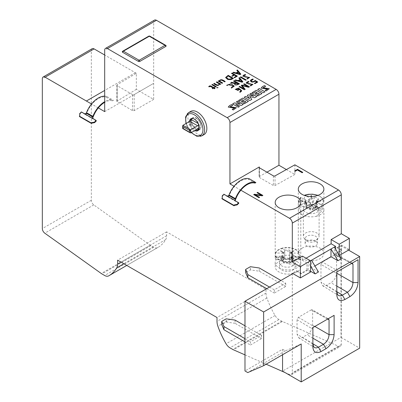 <?xml version="1.0" encoding="UTF-8"?>
<svg xmlns="http://www.w3.org/2000/svg" width="402" height="402" viewBox="0 0 402 402"><rect width="100%" height="100%" fill="white"/><g stroke="black" fill="none" stroke-linecap="round" stroke-linejoin="round"><path stroke-width="0.3" stroke-dasharray="2.01 1.51" d="M122.329 51.672A1.116 0.643 180 0 1 122.62 51.381L148.509 36.436A1.116 0.643 180 0 1 150.082 36.436L165.81 45.516A1.181 0.683 -60 0 0 165.614 45.265M292.862 273.581L296.756 271.33L296.756 270.687L292.304 273.259M341.293 258.793L334.338 254.778L341.574 250.597L337.122 248.024L341.017 245.778L341.017 337.384L292.304 365.508L292.304 273.903M284.968 372.523L289.847 374.674A3.935 2.271 -120 0 0 291.49 374.704A3.935 2.271 -120 0 0 292.304 372.9L292.304 365.508L282.561 371.131M92.138 48.707A3.935 2.271 -120 0 0 91.324 50.511L91.324 200.296A3.935 2.271 -120 0 0 93.782 204.904L150.242 245.195A7.874 4.548 -120 0 0 150.896 245.617L153.68 247.225A7.874 4.548 -120 0 0 157.554 247.647A59.049 34.095 -120 0 0 158.011 247.391A59.049 34.095 -120 0 0 165.719 239.577A11.809 6.819 -120 0 0 166.624 235.733L166.624 231.874L265.998 289.249L265.998 293.108A11.809 6.819 -120 0 0 266.903 297.993A59.049 34.095 -120 0 0 275.068 315.495A7.874 4.548 -120 0 0 278.943 319.545L281.727 321.153A7.874 4.548 -120 0 0 282.38 321.484L338.836 346.388A3.935 2.271 -120 0 0 340.479 346.418A3.935 2.271 -120 0 0 341.293 344.614L341.293 244.974L337.122 247.381L341.574 249.954L335.585 253.411L339.208 255.27M337.122 248.024L337.122 247.381M306.083 258.23L302.46 260.32L302.46 256.144M240.853 190.196L234.039 186.262M249.496 178.885L248.592 179.408L254.994 183.101M301.003 200.814L305.917 203.653L305.254 202.146L306.45 202.834L305.967 200.307L301.163 197.533L300.656 197.362L301.003 200.814A12.794 7.387 180 0 1 304.208 199.131L304.671 195.513M304.208 199.131L309.012 201.904L305.917 203.653M308.404 199.281L310.816 205.035L308.168 205.759L306.997 207.01A4.332 2.502 -0 0 0 306.922 207.774A4.332 2.502 -0 0 0 307.048 208.171L310.57 209.995A4.332 2.502 -0 0 0 312.128 209.97L314.294 209.291L315.364 208.271L316.64 201.407A5.437 3.141 -0 0 1 316.495 201.884L315.545 207.764A4.332 2.502 180 0 0 315.51 207.146C315.158 206.11 314.103 205.432 312.354 205.11L314.872 196.905L312.816 198.096L312.354 205.11A4.332 2.502 180 0 0 310.816 205.035L309.811 200.095L308.404 199.281L309.017 201.904M309.811 200.095L309.867 198.06L306.223 195.955M300.656 197.362L298.379 203.869L298.289 205.492L301.907 214.678A13.387 7.728 -0 0 0 316.143 216.321L320.138 213.045L322.384 209.568L323.781 204.708L323.64 200.206L322.645 198.412L320.173 196.337L318.042 195.327M300.465 197.533A12.537 7.241 -0 0 0 298.716 200.794A12.537 7.241 -0 0 0 302.364 206.362A12.537 7.241 -0 0 0 317.952 207.357L318.721 211.045A12.939 7.467 -0 0 0 321.781 209.276L321.816 205.126A12.537 7.241 -0 0 0 323.746 200.794A12.537 7.241 -0 0 0 323.64 200.206M316.495 201.884L321.816 205.126M317.952 207.357L312.595 204.136A5.437 3.141 -0 0 1 311.329 204.236L311.399 206.553A9.447 5.457 -0 0 1 311.068 206.553L311.138 204.236A5.437 3.141 -0 0 1 309.651 204.1L310.57 209.995L307.59 205.286L309.651 204.1M319.108 209.13A7.874 4.548 180 0 0 316.801 205.919A7.874 4.548 -0 0 0 308.218 204.935A7.874 4.548 -0 0 0 303.359 209.13A7.874 4.548 -0 0 0 305.666 212.346A7.874 4.548 180 0 0 314.243 213.331A7.874 4.548 180 0 0 319.108 209.13L319.108 236.2A7.874 4.548 -0 0 0 316.801 232.984A7.874 4.548 -0 0 0 308.218 231.999A7.874 4.548 -0 0 0 303.359 236.2A7.874 4.548 -0 0 0 304.043 238.054A7.874 4.548 -0 0 0 305.666 239.411A7.874 4.548 -0 0 0 318.419 238.054A7.874 4.548 -0 0 0 319.108 236.2M316.143 216.321A12.794 7.387 -0 0 0 320.138 214.758A12.794 7.387 -0 0 0 323.886 209.532A12.794 7.387 -0 0 0 311.093 202.146A12.794 7.387 -0 0 0 298.299 209.532A12.794 7.387 -0 0 0 301.907 214.678M312.816 198.096A5.437 3.141 -0 0 0 311.329 197.96L311.369 196.508M314.872 196.905A19.683 11.367 180 0 1 318.49 198.995L316.434 200.181A5.437 3.141 -0 0 1 316.67 201.04L320.68 201A9.447 5.457 -0 0 1 320.68 201.191L316.67 201.151A5.437 3.141 -0 0 1 316.64 201.407M311.399 195.643L311.324 199.528A5.191 2.995 -0 0 0 311.143 199.528L311.138 197.96A5.437 3.141 -0 0 0 309.867 198.06M311.138 197.96L311.093 196.513M305.967 200.307A5.437 3.141 -0 0 0 305.796 201.04L301.786 201A9.447 5.457 -0 0 0 301.786 201.191L305.796 201.151A5.437 3.141 -0 0 0 305.821 201.407A5.437 3.141 -0 0 0 306.033 202.01L303.972 203.201A19.683 11.367 180 0 0 307.59 205.286M311.324 199.528L311.329 197.96M316.67 201.04L316.424 202.472A5.191 2.995 -0 0 1 316.424 202.578L316.67 201.151M318.49 198.995L315.51 207.146L316.434 200.181M316.424 202.578L316.701 201.724L320.68 201.191M316.424 202.472L316.701 201.613L320.68 201M313.867 207.12L312.676 206.427L312.128 209.97L313.867 207.12L313.485 208.025L316.51 206.236L317.56 204.568L316.153 203.754M316.51 206.236L321.781 209.276M315.545 207.764L317.56 204.568M313.485 208.025L318.721 211.045M312.676 206.427L312.595 204.136M306.45 202.834L306.997 207.01L305.254 202.146M306.033 202.01L307.133 208.337L303.972 203.201M311.329 204.236L311.324 205.522A5.191 2.995 -0 0 1 311.143 205.522L311.138 204.236M305.796 201.151L306.043 202.578A5.191 2.995 -0 0 1 306.043 202.472L305.796 201.04M311.143 205.522L311.068 206.553M311.324 205.522L311.399 206.553M307.048 208.171L306.419 207.156M306.043 202.472L305.761 201.613L301.786 201M306.043 202.578L305.761 201.724L301.786 201.191M306.917 241.195A6.1 3.523 -0 0 0 316.801 240.145A6.1 3.523 -0 0 0 317.334 238.703A6.1 3.523 -0 0 0 315.545 236.215A6.1 3.523 -0 0 0 308.897 235.451A6.1 3.523 -0 0 0 305.128 238.703A6.1 3.523 -0 0 0 305.661 240.145A6.1 3.523 -0 0 0 306.917 241.195M315.545 241.034A6.1 3.523 -0 0 0 308.897 240.27A6.1 3.523 -0 0 0 305.128 243.527A6.1 3.523 -0 0 0 306.917 246.019A6.1 3.523 -0 0 0 313.565 246.783A6.1 3.523 -0 0 0 317.334 243.527A6.1 3.523 -0 0 0 315.545 241.034M311.143 199.528L311.068 195.643M302.048 248.185A12.794 7.387 180 0 1 315.987 246.587A12.794 7.387 180 0 1 323.886 253.411A12.794 7.387 180 0 1 320.138 258.632A12.794 7.387 180 0 1 306.198 260.235A12.794 7.387 180 0 1 298.299 253.411A12.794 7.387 180 0 1 302.048 248.185M282.812 257.878L282.606 256.205L275.526 256.225L275.405 259.722A12.794 7.387 180 0 1 275.194 258.391A12.794 7.387 180 0 1 275.355 257.22L275.465 253.054L282.606 253.024L282.892 255.823L281.204 255.823L281.943 257.22L281.993 259.722L280.817 257.878L282.812 257.878L283.953 262.637L280.817 257.878M283.174 261.813L283.953 262.637A4.332 2.502 180 0 0 284.732 263.059L289.46 263.209L289.852 257.386L289.46 263.209A4.332 2.502 180 0 0 290.631 262.637L291.621 261.044L290.922 259.682A4.332 2.502 0 0 0 289.46 258.878L284.732 259.029A4.332 2.502 0 0 0 283.661 259.682L282.963 261.044L283.174 261.813L281.857 259.521L275.405 259.722M281.943 257.22L275.355 257.22M275.526 256.225C276.958 259.2 280.284 261.099 285.495 261.928A12.537 7.241 0 0 0 287.294 261.998A12.537 7.241 0 0 0 299.53 256.34L291.978 256.205A5.437 3.141 0 0 1 291.204 256.798L294.088 258.406A9.447 5.457 0 0 1 293.857 258.536L291.068 256.873A5.437 3.141 0 0 1 289.852 257.386M285.495 261.928L287.294 262.958C292.862 265.883 297.013 266.727 299.741 265.486A13.387 7.728 0 0 0 300.651 262.174A13.387 7.728 0 0 0 296.897 257.27L287.294 250.808L280.862 248.547C278.018 249.612 276.219 251.114 275.465 253.054M299.53 256.34L300.048 259.722A12.939 7.467 0 0 0 300.204 258.009A12.939 7.467 0 0 0 300.048 257.22L299.53 253.185A12.537 7.241 0 0 0 287.294 247.521A12.537 7.241 0 0 0 280.862 248.547M284.732 250.165L284.732 259.029L284.732 250.165A19.683 11.367 180 0 1 289.852 250.165L289.46 258.878L289.852 251.843A5.437 3.141 0 0 1 291.068 252.355L290.897 253.883A5.191 2.995 0 0 1 291.028 253.958L291.204 252.436A5.437 3.141 0 0 1 291.978 253.024L299.53 253.185M279.42 262.652A7.874 4.548 180 0 0 287.294 267.194A7.874 4.548 0 0 0 295.168 262.652A7.874 4.548 0 0 0 287.294 258.104A7.874 4.548 180 0 0 279.42 262.652L279.42 266.827A7.874 4.548 180 0 1 287.294 262.285A7.874 4.548 180 0 1 295.168 266.827A7.874 4.548 180 0 1 287.294 271.375A7.874 4.548 180 0 1 279.42 266.827M296.897 257.27A12.794 7.387 0 0 0 283.003 255.767A12.794 7.387 0 0 0 275.194 262.571A12.794 7.387 0 0 0 285.41 269.807A12.794 7.387 0 0 0 299.741 265.486M289.852 259.064A19.683 11.367 180 0 1 284.732 259.064L284.732 257.386A5.437 3.141 0 0 1 283.516 256.873L280.732 258.536A9.447 5.457 0 0 1 280.495 258.406L283.38 256.798A5.437 3.141 0 0 1 282.606 256.205M284.732 251.843A5.437 3.141 0 0 0 283.516 252.355L283.686 253.883A5.191 2.995 0 0 0 283.561 253.958L283.38 252.436A5.437 3.141 0 0 0 282.606 253.024M283.38 252.436L280.495 250.828A9.447 5.457 0 0 1 280.732 250.692L283.516 252.355M289.852 251.843L289.852 250.165M291.068 252.355L293.857 250.692A9.447 5.457 0 0 1 294.088 250.828L291.204 252.436M291.068 256.873L290.897 258.195L291.093 257.461L293.857 258.536M283.516 256.873L283.686 258.195A5.191 2.995 0 0 1 283.561 258.124L283.38 256.798M284.732 259.064L284.732 257.386M291.777 257.878L293.772 257.878L290.631 262.637L291.978 256.205M290.897 258.195A5.191 2.995 0 0 0 291.028 258.124L291.204 256.798M283.561 258.124L283.355 257.38L280.495 258.406M283.686 258.195L283.49 257.461L280.732 258.536M300.048 259.722L292.726 259.521L291.41 261.813M293.204 258.737L292.596 259.722L292.646 257.22L293.385 255.823L291.691 255.823L290.922 259.682L293.385 255.823M293.294 258.602L293.772 257.878M282.892 255.823L283.661 259.682L281.204 255.823M300.048 257.22L292.646 257.22M291.978 253.024L291.691 255.823M283.686 253.883L283.49 252.913L280.732 250.692M283.561 253.958L283.355 252.994L280.495 250.828M291.028 253.958L291.229 252.994L294.088 250.828M290.897 253.883L291.093 252.913L293.857 250.692M291.028 258.124L291.229 257.38L294.088 258.406M297.038 261.526A12.794 7.387 180 0 1 300.781 266.747A12.794 7.387 180 0 1 292.887 273.571A12.794 7.387 180 0 1 278.943 271.973A12.794 7.387 180 0 1 275.194 266.747A12.794 7.387 180 0 1 283.093 259.923A12.794 7.387 180 0 1 297.038 261.526M190.689 111.399A13.387 7.728 -120 0 0 188.638 122.123A13.387 7.728 -120 0 0 197.382 133.921A13.387 7.728 -120 0 0 204.075 134.58M191.875 118.67A6.889 3.98 -120 0 0 196.266 129.258A6.889 3.98 -120 0 0 198.367 129.921M198.598 129.916A6.889 3.98 -120 0 0 199.714 129.6A6.889 3.98 -120 0 0 200.769 124.077A6.889 3.98 -120 0 0 196.266 118.007A6.889 3.98 -120 0 0 192.824 117.665A6.889 3.98 -120 0 0 191.99 118.474M189.463 121.535A6.889 3.98 -120 0 0 194.322 130.384A6.889 3.98 -120 0 0 194.679 130.575M154.494 20.1A3.935 2.271 -120 0 0 153.68 21.904L153.654 99.389L136.318 89.344L136.343 73.29L117.183 84.747L116.851 85.219L117.198 85.701L132.524 94.581L134.193 94.586L153.68 83.335L104.686 111.62M136.343 73.29L104.686 55.009M98.314 107.927L91.515 103.987M104.686 96.153A19.281 11.13 -60 0 1 106.987 96.606L106.088 97.123L112.505 100.827L113.404 100.309A19.281 11.13 120 0 0 104.686 101.696M106.987 96.606L113.404 100.309M341.293 244.974L349.368 249.632M294.887 164.82L294.887 174.463L286.39 169.559M266.973 172.167L259.31 176.594L259.31 167.729M166.624 231.874L117.63 260.159M265.998 289.249L217.005 317.535M244.984 354.886L266.144 364.217M310.535 272.053L306.917 269.963L301.209 273.259L296.756 270.687M294.887 174.463L275.043 185.523A1.181 0.683 180 0 1 273.39 185.518L259.456 177.473A1.201 0.693 180 0 1 259.104 176.98A1.201 0.693 180 0 1 259.31 176.594M153.654 99.389L134.167 110.64L132.499 110.64L116.826 101.274L136.318 89.344M335.585 249.17L335.585 253.411M306.917 269.963L306.917 262.893L302.46 260.32M227.23 196.131L227.421 196.628L224.08 194.699L223.894 194.206M222.19 195.9L222.381 196.397L224.08 194.699M222.276 198.01L222.381 196.397M222.075 198.895L222.467 198.503M238.833 203.216L235.497 201.286L234.984 200.432M235.13 200.653L235.175 200.925M235.306 200.794L235.497 201.286L227.421 196.628L228.979 196.161A2.754 1.593 120 0 0 229.281 195.533L229.477 195.02A18.492 10.678 -60 0 1 248.592 179.408M84.711 113.846L84.902 114.344L81.561 112.414L81.37 111.922M79.671 113.615L79.857 114.108L81.561 112.414M79.752 115.726L79.857 114.108M79.551 116.61L79.943 116.218M96.314 120.932L92.973 119.002L92.465 118.148M92.606 118.369L92.656 118.64M112.505 100.827A18.492 10.678 120 0 0 104.686 102.339M92.782 118.51L92.973 119.002L84.902 114.344L86.455 113.877A2.754 1.593 120 0 0 86.757 113.243L86.953 112.736A18.492 10.678 -60 0 1 106.088 97.123M196.266 118.329A6.497 3.749 60 0 1 200.513 124.052A6.497 3.749 60 0 1 199.518 129.258A6.497 3.749 60 0 1 196.266 128.936A6.497 3.749 -120 0 1 192.025 123.213A6.497 3.749 -120 0 1 193.02 118.007A6.497 3.749 -120 0 1 196.266 118.329M190.287 121.545A6.497 3.749 -120 0 0 190.98 124.997A6.497 3.749 -120 0 0 194.875 129.74A6.497 3.749 60 0 0 195.553 130.072M198.9 129.318A6.497 3.749 60 0 0 198.774 123.876A6.497 3.749 60 0 0 194.875 119.133A6.497 3.749 -120 0 0 192.664 118.51M198.623 124.605A1.573 0.91 -60 0 0 198.774 123.876L198.774 125.047M198.447 128.781L190.654 124.278A1.573 0.91 120 0 1 190.98 124.997L190.98 119.379M190.654 124.278A1.573 0.91 120 0 0 189.865 124.359L182.905 128.374L190.699 132.876M257.657 89.475L263.34 92.792L264.963 91.822M252.079 92.696L253.175 93.359L255.772 91.862L257.109 92.631M257.818 95.947L261.958 93.591M256.777 95.344L257.818 95.977M258.049 93.143L259.32 93.907M255.833 94.42L258.049 93.174M254.893 93.877L255.833 94.455M249.943 93.927L253.828 96.204M254.697 97.751L256.772 96.586M249.707 96.545L254.697 97.781M249.818 100.565L251.798 99.455M244.13 97.284L249.818 100.6M247.285 95.4L249.572 98.661M238.542 100.51L239.637 101.173L242.245 99.671L243.582 100.44M244.29 103.756L248.426 101.404M243.25 103.158L244.29 103.791M244.522 100.952L245.793 101.721M242.305 102.229L244.522 100.982M241.366 101.686L242.305 102.264M236.426 101.731L240.175 103.932M241.386 105.435L243.25 104.389M235.738 104.46L241.386 105.465M238.291 107.218L239.431 106.595M232.607 103.937L238.291 107.254M262.998 87.731L265.687 86.304M266.149 91.003L269.29 88.721M265.049 90.365L266.149 91.033M261.119 88.093L267.476 89.123M230.11 106.721L232.798 105.289M233.26 109.992L236.401 107.741M232.16 109.354L233.26 110.022M228.23 107.108L234.592 108.113M222.085 83.309L222.668 83.134M218.18 81.088L222.085 83.47M219.437 80.817L219.397 81.264L219.437 80.817M224.597 81.857L225.18 81.686M219.904 81.541C219.919 79.737 221.482 79.897 224.597 82.018M211.849 84.742L215.728 87.144L216.17 86.726M216.291 82.179L219.07 84.098M220.206 84.395L220.783 84.224M213.733 83.656L213.733 83.817C216.708 86.048 218.653 86.179 219.562 84.209L220.206 84.556M214.191 88.028L214.814 87.666M214.578 88.767L215.035 88.515M213.608 88.204L214.578 88.927M212.693 88.731L213.608 88.365M212.226 88.46L212.693 88.892M210.281 86.38L213.14 88.093M209.271 86.817L210.281 86.541M208.759 86.581L209.271 86.978M238.326 72.179L239.929 74.199M236.723 73.264L238.326 72.34M236.803 70.335L238.009 71.943M240.059 74.566L240.833 74.28M232.874 72.606L240.059 74.727M231.472 73.415L233.904 74.978M234.567 77.737L237.371 76.279M234.059 77.445L234.567 77.898M234.406 75.109L236.255 76.34M232.316 76.315L234.406 75.269M231.813 76.023L232.316 76.475M228.065 75.963L232.346 78.596M231.185 79.606L233.461 78.536M225.582 77.606L227.683 79.656L231.185 79.767M226.452 77.526L228.065 76.124M216.819 87.681L217.979 87.661M251.165 80.817L253.235 79.566M254.908 83.666L257.767 82.179M254.406 83.38L254.908 83.827M255.18 81.149L256.662 82.234M250.366 80.757C251.155 82.571 252.763 82.752 255.18 81.31M243.602 84.093L248.004 86.797M248.622 87.299L249.471 86.968M243.125 85.852L248.622 87.46M242.125 85.737L243.125 86.013M244.336 89.772L245.155 89.465M239.044 86.721L244.336 89.932M241.25 85.45L244.064 89.068M246.913 83.103L248.994 81.938M250.657 85.943L252.958 84.425M250.23 85.551L250.657 86.103M250.506 83.877L252.134 84.515M246.084 83.209L250.506 84.038M236.004 89.49C237.069 88.274 238.2 88.309 239.396 89.586M240.13 92.279L241.436 91.44L241.647 90.721M239.662 91.978L240.13 92.44M239.904 89.535L240.853 90.797M235.245 89.475L239.914 89.631M294.611 170.996L295.118 171.448L297.41 170.126L302.193 172.89L302.666 172.453M257.004 192.709L261.431 195.412M262.169 195.834L262.873 195.588M255.124 194.96L262.169 195.995M258.978 197.678L259.556 197.503M253.687 194.623L258.978 197.839M285.721 283.249L285.721 286.465L274.305 293.053L274.305 289.837L285.721 283.249L280.913 280.475M261.546 335.374L261.546 338.59L250.411 345.016L250.411 341.8L261.546 335.374L244.984 325.811M282.561 354.74L282.561 349.273L244.984 370.971M306.917 262.893L310.535 260.803M261.546 338.59L235.1 323.319L235.1 320.108M244.984 341.881L250.411 345.016M235.1 323.319L226.19 322.032L221.738 324.605M244.984 338.67L250.411 341.8M226.19 322.032L226.19 318.821M341.017 337.384L359.669 348.152M348.534 250.114L341.017 245.778M318.469 271.973L311.51 267.953L314.917 265.988M296.756 271.33L301.209 273.903L308.168 269.883L310.535 271.249M282.561 349.273L285.345 350.881L301.209 343.971M285.345 350.881L247.763 372.579M301.209 273.259L301.209 273.903M310.535 266.154L308.168 262.169L308.168 269.883M311.51 267.953L311.51 260.24M341.574 249.954L341.574 250.597M334.338 254.778L334.338 247.059M312.907 327.575L327.66 319.057L311.233 309.902L312.208 309.796L328.228 318.731M311.233 309.902L298.43 317.294L297.038 319.706L297.038 334.168L298.596 337.73L299.857 338.132L301.334 337.946L307.058 334.811C310.434 332.474 312.289 329.258 312.625 325.168L312.625 310.706L312.208 309.796M320.977 264.421L320.977 282.098L322.535 285.661L324.077 286.068L325.59 285.767L330.997 282.742C334.374 280.405 336.228 277.189 336.564 273.099L336.564 255.416L336.137 254.506L335.173 254.617L322.369 262.009L320.977 264.421L336.841 273.576M285.721 286.465L259.275 271.194L250.366 269.913L245.637 272.641M250.366 269.913L250.366 266.697M259.275 271.194L259.275 267.983M269.501 287.063L274.305 289.837M266.717 288.671L274.305 293.053M240.27 77.174L245.557 80.39L246.029 79.958M240.376 79.832L241.979 81.852M238.773 80.923L240.376 79.993M238.853 77.993L240.054 79.596M242.11 82.219L242.883 81.933M234.924 80.264L242.11 82.38M236.371 82.717L238.306 83.993M233.522 81.073L235.868 82.586M234.461 84.003C234.919 85.576 236.572 85.551 239.421 83.933M230.813 82.636L230.813 82.797C232.964 83.43 234.301 83.646 234.833 83.44M235.22 83.847L236.371 82.877M245.692 74.847L245.24 74.651M243.612 76.169L245.692 75.008M247.356 79.008L249.657 77.496M246.928 78.621L247.356 79.169M247.205 76.943L248.833 77.581M242.778 76.274L247.205 77.104M227.271 85.5L228.256 84.767L233.416 86.314M226.627 85.304L227.271 85.661M231.477 88.068L234.24 86.189M231.185 87.671L231.477 88.229M341.293 344.614L292.304 372.9M321.304 204.658A11.809 6.819 -0 0 0 317.776 195.422M301.163 197.533A11.809 6.819 -0 0 0 302.882 205.919A11.809 6.819 -0 0 0 317.404 206.909M275.807 256.205A11.809 6.819 0 0 0 287.294 261.436A11.809 6.819 0 0 0 298.776 256.205M298.776 253.024A11.809 6.819 0 0 0 287.294 247.798A11.809 6.819 0 0 0 275.807 253.024M201.844 135.866A13.387 7.728 60 0 1 195.156 135.203A13.387 7.728 60 0 1 186.412 123.409A13.387 7.728 60 0 1 188.463 112.686M186.196 123.424A12.206 7.045 -120 0 0 191.412 132.464M135.373 72.727L104.686 90.445M153.68 21.904L104.686 50.19M91.324 50.511L42.331 78.797M91.324 200.296L42.331 228.582M93.782 204.904L44.788 233.19M150.242 245.195L101.249 273.481M150.896 245.617L101.902 273.903M153.68 247.225L104.686 275.511M157.554 247.647L108.56 275.933M165.719 239.577L123.846 263.747M166.624 235.733L120.972 262.089M265.998 293.108L217.005 321.394M266.903 297.993L217.909 326.278M275.068 315.495L226.075 343.78M278.943 319.545L229.949 347.83M281.727 321.153L232.733 349.438M282.38 321.484L233.386 349.77M338.836 346.388L289.847 374.674M275.043 175.88L275.043 185.523M259.456 167.83L259.456 177.473M273.39 175.875L273.39 185.518M117.183 84.747L117.158 100.801M117.198 85.701L117.173 101.756M132.524 94.581L132.499 110.64M134.193 94.586L134.167 110.64M235.879 198.714L229.477 195.02M235.683 199.226L229.281 195.533M228.758 195.583L228.979 196.161M93.359 116.429L86.953 112.736M93.158 116.942L86.757 113.243M86.234 113.299L86.455 113.877M149.886 36.185A1.181 0.683 -60 0 1 150.082 36.436M148.705 36.185A1.181 0.683 -120 0 0 148.509 36.436M190.98 124.997L189.865 124.359M198.774 123.876L198.166 123.525M182.905 125.318L182.905 128.374M327.635 319.072L312.625 310.706M314.851 326.454L312.625 325.168M312.902 338.182L307.058 334.811M298.43 317.294L314.289 326.776M297.038 319.706L312.902 329.188M312.902 343.976L297.038 334.168M312.902 343.75L302.6 337.384M336.841 291.907L320.977 282.098M338.273 271.189L322.369 262.009M336.841 273.259L336.564 273.099M336.564 255.416L351.594 263.501M335.173 254.617L351.644 263.471M336.841 286.113L330.997 282.742M336.841 291.681L326.54 285.309M323.746 200.794L323.801 201.301M298.716 200.794L298.384 203.869M315.364 208.271L316.912 205.598M306.922 207.774L305.821 201.407M316.801 240.145L318.419 238.054M305.661 240.145L304.043 238.054M303.359 209.13L303.359 236.2M305.128 243.527L305.128 238.703M317.334 243.527L317.334 238.703M298.299 189.126L298.299 205.492M298.299 209.532L298.299 253.411M323.886 189.126L323.886 202.904M323.886 209.532L323.886 253.411M300.204 258.009L300.651 262.174M295.168 262.652L295.168 266.827M275.194 202.462L275.194 258.391M275.194 262.571L275.194 266.747M300.781 202.462L300.781 266.747M192.824 117.665L190.875 118.791M199.714 129.6L197.764 130.725M191.191 132.59L185.97 123.55M126.761 265.436L158.011 247.391M291.49 374.704L340.479 346.418M259.104 167.338L259.104 176.98M116.826 101.274L116.851 85.219M192.221 118.469L193.02 118.007M198.714 129.72L199.518 129.258M298.596 337.73L314.48 347.554M352.212 263.149L336.137 254.506M322.535 285.661L338.419 295.48"/><path stroke-width="0.6" d="M234.924 80.264L235.582 79.882L238.084 80.576L240.054 79.435L238.853 77.993L239.476 77.636L242.883 81.777L242.11 82.219L234.924 80.264M250.506 83.877L246.079 83.129L246.959 82.068L248.542 81.425L248.994 81.777L246.908 83.023L248.145 83.752L252.964 84.345L250.657 85.943L250.23 85.551L252.144 84.435L250.506 83.877M248.004 86.636L243.602 84.093L244.185 83.757L249.471 86.807L248.622 87.299L242.125 85.576L245.155 89.304L244.336 89.772L239.044 86.721L239.657 86.365L244.064 88.907L241.25 85.45L241.959 85.038L248.004 86.636L241.959 85.199L241.336 85.561M250.356 80.732L251.245 79.596L252.964 78.988L253.235 79.405L251.165 80.656C252.144 82.058 253.471 81.978 255.144 80.415L257.767 82.018L254.908 83.666L254.406 83.38L256.662 82.073L255.18 81.149C252.763 82.591 251.155 82.41 250.366 80.596L250.356 80.812M216.809 87.651L217.979 87.556L216.799 87.601M231.185 79.606L227.683 79.495L225.582 77.526L228.175 75.32L233.461 78.375L231.185 79.606M208.759 86.581C209.457 85.747 210.367 85.656 211.492 86.309L213.723 87.596L214.346 87.234L214.814 87.505L214.191 87.867L215.035 88.355L214.578 88.767L213.608 88.204L212.693 88.731L212.226 88.46L213.14 87.932L210.281 86.38L209.271 86.817L208.759 86.581M219.562 84.214L219.562 84.048C218.653 86.018 216.708 85.887 213.733 83.656L214.316 83.32C217.381 85.445 218.959 85.596 219.05 83.772L216.291 82.179L216.874 81.842L220.783 84.063L220.206 84.395L219.567 84.134M219.07 84.098L219.05 83.772M215.728 86.983L211.849 84.742L212.432 84.405L216.306 86.646L215.728 86.983M219.879 81.279L222.668 82.973L222.085 83.309L218.18 81.088L218.753 80.757L219.397 81.103L219.437 80.656C220.618 79.184 222.532 79.47 225.18 81.526L224.597 81.857C221.482 79.737 219.919 79.576 219.904 81.38L219.884 81.199M219.397 81.264L219.437 80.656L219.397 81.264L218.753 80.918L218.326 81.164M232.16 109.354L234.592 108.093L228.23 107.078L229.627 105.525L231.647 104.595L232.798 105.259L230.11 106.706L236.401 107.706L233.26 109.992L232.16 109.354M265.049 90.365L267.481 89.108L261.119 88.093L262.516 86.536L264.536 85.606L265.687 86.269L262.998 87.716L269.29 88.721L266.149 91.003L265.049 90.365M240.175 103.897L236.426 101.731L237.562 101.073L243.25 104.359L241.386 105.435L235.738 104.43L239.431 106.565L238.291 107.218L232.607 103.937L234.401 102.902L240.175 103.897L234.401 102.932L232.632 103.952M239.637 101.143L238.542 100.51L242.738 98.088L248.426 101.369L244.29 103.756L243.25 103.158L245.793 101.686L244.522 100.952L242.305 102.229L241.366 101.686L243.582 100.41L242.245 99.636L239.637 101.143M253.828 96.173L249.943 93.927L251.084 93.269L256.772 96.55L254.697 97.751L249.707 96.51L251.798 99.425L249.818 100.565L244.13 97.284L245.687 96.385L249.572 98.626L247.285 95.4L248.275 94.827L253.828 96.173L248.275 94.857L247.3 95.42M253.175 93.329L252.079 92.696L256.27 90.274L261.958 93.555L257.818 95.947L256.777 95.344L259.32 93.877L258.049 93.143L255.833 94.42L254.893 93.877L257.109 92.601L255.772 91.827L253.175 93.329M263.34 92.756L257.657 89.475L259.305 88.525L264.988 91.807L263.34 92.756M259.31 167.729L259.31 166.951L229.949 183.9L229.949 122.509A3.935 2.271 -120 0 0 227.165 117.685L107.47 48.582A3.935 2.271 -120 0 0 105.5 48.386A3.935 2.271 -120 0 0 104.686 50.19L104.686 111.62L98.314 107.927M286.39 169.559L278.943 165.257L278.943 94.224A3.935 2.271 -120 0 0 276.159 89.4L156.463 20.296A3.935 2.271 -120 0 0 154.494 20.1L105.5 48.386M122.62 52.29A1.116 0.643 180 0 1 122.329 51.672A1.181 1.181 0 0 1 122.816 51.134L148.705 36.185A1.181 0.683 -120 0 1 149.293 36.245L123.404 51.19L139.132 60.27A1.181 0.683 60 0 1 139.921 61.37A1.116 0.643 180 0 1 138.348 61.37L122.62 52.29A1.181 0.683 120 0 1 123.404 51.19A1.181 0.683 -120 0 0 122.816 51.134M165.81 45.516A1.116 0.643 180 0 1 166.101 45.808A1.116 0.643 180 0 1 165.81 46.421L139.921 61.37M232.874 72.606L233.537 72.224L236.034 72.918L238.009 71.782L236.803 70.335L237.426 69.978L240.833 74.119L240.059 74.566L232.874 72.606M233.904 74.817L231.472 73.415L232.085 73.063L237.371 76.119L234.567 77.737L234.059 77.445L236.255 76.179L234.406 75.109L232.316 76.315L231.813 76.023L233.904 74.817L231.954 76.104M241.436 91.279L240.13 92.279L239.662 91.978L240.853 90.716L239.904 89.38L235.24 89.395L238.577 88.068L241.652 90.641L241.436 91.279M245.557 80.229L240.27 77.174L240.883 76.822L246.17 79.877L245.557 80.229M235.868 82.425L233.522 81.073L234.13 80.717L239.421 83.772C236.572 85.39 234.919 85.415 234.461 83.842L234.833 83.279C234.301 83.485 232.964 83.269 230.813 82.636L231.462 82.259L234.195 82.877L235.868 82.425L234.195 83.038L231.462 82.42L230.813 82.797M247.205 76.943L242.773 76.194L243.657 75.134L245.24 74.491L245.692 74.847L243.607 76.089L244.843 76.822L249.662 77.415L247.356 79.008L246.928 78.621L248.838 77.501L247.205 76.943M231.185 87.671L233.421 86.234L228.256 84.606L227.271 85.5L226.627 85.304L231.039 83.777L234.245 86.108L231.477 88.068L231.185 87.671M244.984 301.224L263.632 311.987L263.632 365.669L247.763 372.579L244.984 370.971L244.984 301.224L292.304 273.903L292.304 273.259L300.374 277.918L300.374 266.667L292.304 262.009L292.304 223.115A3.935 2.271 -120 0 0 289.52 218.291L240.853 190.196M292.304 273.903L292.862 273.581M339.308 255.441L349.368 249.632L349.368 238.381L341.293 233.723L331.132 239.587L331.132 243.768L306.083 258.23M341.293 233.723L341.293 194.829A3.935 2.271 -120 0 0 338.514 190.005L294.887 164.82L275.043 175.88A1.181 0.683 0 0 1 273.39 175.875L259.456 167.83A1.201 0.693 -0 0 1 259.104 167.338A1.201 0.693 -0 0 1 259.31 166.951M300.374 277.918L310.535 272.053L310.535 260.803L302.46 256.144L292.304 262.009M302.048 183.9A12.794 7.387 0 0 0 298.299 189.126A12.794 7.387 0 0 0 306.198 195.95A12.794 7.387 0 0 0 320.138 194.347A12.794 7.387 0 0 0 323.886 189.126A12.794 7.387 0 0 0 315.987 182.302A12.794 7.387 0 0 0 302.048 183.9M234.039 186.262L229.949 183.9M278.943 207.688A12.794 7.387 -0 0 0 292.887 209.286A12.794 7.387 -0 0 0 300.781 202.462A12.794 7.387 -0 0 0 297.038 197.241A12.794 7.387 -0 0 0 283.093 195.638A12.794 7.387 -0 0 0 275.194 202.462A12.794 7.387 -0 0 0 278.943 207.688M228.798 195.488A1.97 1.136 120 0 1 228.758 195.583L227.23 196.131L223.894 194.206L222.19 195.9L222.276 198.01L221.884 198.402L233.853 205.311L234.245 204.919L236.944 204.417L238.647 202.724L235.306 200.794L235.16 199.281L235.381 199.854A2.754 1.593 120 0 0 235.683 199.226L235.879 198.714A18.492 10.678 120 0 1 254.994 183.101L255.898 182.583A19.281 11.13 120 0 0 235.396 198.673L235.2 199.186L228.798 195.488L228.994 194.975A19.281 11.13 -60 0 1 249.496 178.885L255.898 182.583M295.118 171.287L294.611 170.996L297.515 169.322L302.806 172.373L302.193 172.729L297.41 169.966L295.118 171.287M261.431 195.251L257.004 192.709L257.582 192.377L262.873 195.427L262.169 195.834L255.124 194.799L259.556 197.342L258.978 197.678L253.687 194.623L254.401 194.211L261.431 195.251L254.401 194.372L253.828 194.704M304.671 195.513L304.721 195.151L306.223 195.955M318.042 195.327L312.55 194.181L308.264 194.327L304.721 195.151M311.093 196.513L311.068 195.643A9.447 5.457 -0 0 1 311.399 195.643L311.369 196.508M201.844 135.866L204.075 134.58A13.387 7.728 -120 0 0 206.125 123.856A13.387 7.728 -120 0 0 197.382 112.063A13.387 7.728 -120 0 0 190.689 111.399L188.463 112.686A13.387 7.728 60 0 1 195.156 113.349A13.387 7.728 60 0 1 203.899 125.143A13.387 7.728 60 0 1 201.844 135.866L196.744 136.233L191.191 132.59M194.679 130.575A6.889 3.98 -120 0 0 197.764 130.725A6.889 3.98 -120 0 0 198.819 125.203A6.889 3.98 -120 0 0 194.322 119.133A6.889 3.98 -120 0 0 190.875 118.791A6.889 3.98 -120 0 0 189.463 121.535M91.515 103.987L45.114 77.189A3.935 2.271 -120 0 0 43.15 76.993A3.935 2.271 -120 0 0 42.331 78.797L42.331 228.582A3.935 2.271 -120 0 0 44.788 233.19L101.249 273.481A7.874 4.548 -120 0 0 101.902 273.903L104.686 275.511A7.874 4.548 -120 0 0 108.56 275.933A59.049 34.095 -120 0 0 109.017 275.677A59.049 34.095 -120 0 0 116.726 267.863A11.809 6.819 -120 0 0 117.63 264.019L117.63 260.159L217.005 317.535L217.005 321.394A11.809 6.819 -120 0 0 217.909 326.278A59.049 34.095 -120 0 0 226.075 343.78A7.874 4.548 -120 0 0 229.949 347.83L232.733 349.438A7.874 4.548 -120 0 0 233.386 349.77L244.984 354.886M310.535 271.249L315.128 273.903L318.469 271.973L311.51 260.24L300.374 266.667M349.368 238.381L339.208 244.25L331.132 239.587M104.686 55.009L94.108 48.903A3.935 2.271 -120 0 0 92.138 48.707L43.15 76.993M278.943 165.257L266.973 172.167M266.144 364.217L284.968 372.523M339.208 255.27L339.208 244.25M331.132 243.768L335.585 246.341L335.585 249.17M221.884 198.402L222.075 198.895L234.044 205.804L234.436 205.412L234.245 204.919M233.853 205.311L234.044 205.804M236.944 204.417L237.135 204.914L234.436 205.412M237.135 204.914L238.833 203.216L238.647 202.724M227.23 196.131L234.984 200.432M235.381 199.854L235.13 200.653M92.465 118.148L96.123 120.439L94.425 122.133L91.721 122.635L91.329 123.027L79.36 116.118L79.752 115.726L79.671 113.615L81.37 111.922L84.711 113.846L86.234 113.299A1.97 1.136 120 0 0 86.274 113.203L86.475 112.691A19.281 11.13 -60 0 1 104.686 96.153M79.36 116.118L79.551 116.61L91.52 123.52L91.912 123.128L91.721 122.635M91.329 123.027L91.52 123.52M94.425 122.133L94.611 122.63L91.912 123.128M94.611 122.63L96.314 120.932L96.123 120.439M84.711 113.846L92.782 118.51L92.636 116.997A1.97 1.136 120 0 0 92.676 116.902L86.274 113.203M92.636 116.997L92.606 118.369M92.857 117.57A2.754 1.593 120 0 0 93.158 116.942L93.359 116.429A18.492 10.678 120 0 1 104.686 102.339M104.686 101.696A19.281 11.13 120 0 0 92.877 116.389L92.676 116.902M192.664 118.51A6.497 3.749 -120 0 0 191.628 118.811A6.497 3.749 -120 0 0 190.98 119.379A6.497 3.749 -120 0 0 190.287 121.545M198.9 129.318A6.497 3.749 60 0 1 198.774 129.494A6.497 3.749 60 0 1 198.126 130.062A6.497 3.749 60 0 1 195.553 130.072M198.774 125.047L198.774 129.494A1.573 0.91 -60 0 0 198.447 128.781A1.573 0.91 -60 0 0 197.658 128.856L190.699 132.876L190.146 132.821L189.588 132.233L189.588 130.464L182.905 126.605L182.905 128.374L189.588 132.233M198.623 124.605A1.573 0.91 -60 0 1 197.658 125.801L189.865 121.303L182.905 125.318L182.905 126.605M189.865 121.303A1.573 0.91 120 0 0 190.98 119.379L198.166 123.525M197.658 125.801L189.588 130.464M259.305 88.525L257.682 89.49M264.963 91.822L259.305 88.556M256.27 90.274L252.104 92.711M261.928 93.576L256.27 90.309M259.32 93.877L256.808 95.359M257.109 92.601L254.923 93.892M251.084 93.269L249.969 93.942M256.742 96.565L251.084 93.299M249.707 96.51L251.778 99.435M245.687 96.385L244.16 97.299M249.572 98.626L245.687 96.415M242.738 98.088L238.572 100.525M248.396 101.384L242.738 98.118M245.793 101.686L243.28 103.173M243.582 100.41L241.396 101.706M237.562 101.073L236.451 101.746M243.22 104.374L237.562 101.108M235.738 104.43L239.401 106.58M264.536 85.606L262.516 86.566L261.119 88.108M265.647 86.279L264.536 85.641M263.647 88.063L262.998 87.731M269.29 88.736L263.647 88.098M267.481 89.138L265.089 90.39M231.647 104.595L229.627 105.555L228.23 107.093M232.763 105.269L231.647 104.626M236.401 107.721L230.758 107.083L230.11 106.706M234.592 108.113L232.2 109.379M225.18 81.686C222.532 79.631 220.618 79.345 219.437 80.817M222.527 83.053L219.904 81.541M212.432 84.405L211.99 84.822M216.17 86.726L212.432 84.566M216.874 81.842L216.432 82.259M220.783 84.224L216.874 82.003M214.316 83.32L213.874 83.737M219.05 83.933C218.959 85.757 217.381 85.606 214.316 83.48M213.723 87.596L211.492 86.47C210.367 85.817 209.457 85.907 208.759 86.742M214.346 87.234L213.723 87.757M214.678 87.586L214.346 87.395M214.191 87.867L214.924 88.455M213.14 87.932L212.367 88.54M238.326 72.179L236.723 73.264L239.929 74.199L238.326 72.179M236.723 73.104L239.929 74.038M233.537 72.224L233.065 72.656M236.034 72.918L233.537 72.385M238.009 71.782L236.034 73.079M237.426 69.978L236.894 70.445M240.743 74.169L237.426 70.139M232.085 73.063L231.612 73.496M237.23 76.199L232.085 73.224M236.255 76.179L234.2 77.526M232.346 78.435L228.065 75.963L226.447 77.445L228.617 79.199L232.346 78.596L228.617 79.36L226.452 77.526M228.175 75.32L225.582 77.606M233.326 78.455L228.175 75.481M217.979 87.716L216.809 87.812M252.964 78.988L251.245 79.752L250.366 80.757M253.139 79.42L252.964 79.149M255.144 80.415L255.144 80.576C253.471 82.139 252.144 82.219 251.165 80.817M257.632 82.098L255.144 80.576M256.662 82.073L254.546 83.46M244.185 83.757L243.738 84.174M249.33 86.887L244.185 83.917M242.125 85.576L245.155 89.465M239.657 86.365L239.185 86.802M244.064 88.907L239.657 86.525M248.542 81.425L246.959 82.229L246.084 83.209M248.843 81.822L248.542 81.586M248.145 83.752L246.913 83.103M252.958 84.425L248.145 83.912M252.134 84.515L250.376 85.681M236.004 89.465L237.758 90.365L239.396 89.425C238.2 88.149 237.069 88.118 236.004 89.329L236.004 89.44M237.758 90.365L236.004 89.49M239.396 89.586L237.758 90.525M240.853 90.797L239.803 92.068M239.904 89.38L239.914 89.631M241.647 90.721L238.577 88.229L235.245 89.475M297.515 169.322L294.751 171.076M302.666 172.453L297.515 169.483M257.582 192.377L257.139 192.789M262.732 195.508L257.582 192.533M255.124 194.799L259.556 197.503M263.632 311.987L359.669 256.541L359.669 348.152L301.209 381.9L282.561 371.131L282.561 354.74M311.51 260.24L335.585 246.341M244.984 325.811L235.1 320.108L226.19 318.821L221.738 321.389L221.738 324.605L223.964 329.751L244.984 341.881M223.964 329.751L223.964 326.535L221.738 321.389M223.964 326.535L244.984 338.67M301.209 381.9L301.209 343.971L263.632 365.669M327.66 319.057L334.107 315.339L334.107 334.63C333.59 340.645 330.881 345.333 325.992 348.685L320.972 351.584C316.017 353.845 313.314 352.283 312.856 346.896L312.907 327.575L312.856 346.896M334.107 315.339L312.856 327.605M358.046 259.727L358.046 282.556C357.529 288.576 354.82 293.259 349.931 296.611L344.911 299.51C339.956 301.771 337.253 300.209 336.796 294.827L336.796 271.993L358.046 259.727L336.796 271.993M359.669 256.541L348.534 250.114M334.338 247.059L341.293 258.793L337.956 260.722L330.997 248.989L330.997 256.702L337.956 260.722M314.917 265.988L330.997 256.702M315.128 273.903L310.535 266.154M328.228 318.731L329.052 319.861L329.052 334.655C328.751 338.75 326.896 341.961 323.484 344.293L318.464 347.192L316.349 347.941L314.771 347.71L313.605 346.69L312.902 343.976M334.107 334.63L329.052 334.655L314.851 326.454M325.992 348.685L323.484 344.293L312.902 338.182M320.972 351.584L318.464 347.192L312.902 343.75M336.796 294.827L336.846 272.023M358.046 282.556L352.991 282.581C352.695 286.676 350.835 289.892 347.423 292.224L342.403 295.123L340.293 295.872L338.71 295.636L337.544 294.621L336.841 291.907M352.212 263.154L352.991 264.25L352.991 282.581L336.841 273.259M349.931 296.611L347.423 292.224L336.841 286.113M344.911 299.51L342.403 295.123L336.841 291.681M247.863 274.571L247.863 277.787L245.637 272.641L245.637 269.43L247.863 274.571L269.501 287.063M280.913 280.475L259.275 267.983L250.366 266.697L245.637 269.43M247.863 277.787L266.717 288.671M240.883 76.822L240.27 77.335M246.17 80.038L240.883 76.983M240.376 79.832L238.773 80.923L241.979 81.852L240.376 79.832M238.773 80.762L241.979 81.691M235.582 79.882L234.924 80.425M238.084 80.576L235.582 80.043M240.054 79.435L238.084 80.737M239.476 77.636L238.853 78.154M242.883 81.933L239.476 77.797M238.306 83.837L236.371 82.717L235.21 83.767L238.306 83.993L235.22 83.847M234.13 80.717L233.522 81.234M239.421 83.933L234.13 80.877M234.833 83.279L234.461 84.003M245.24 74.491L243.657 75.295L242.778 76.274M245.692 75.008L245.24 74.651M244.843 76.822L243.612 76.169M249.657 77.496L244.843 76.983M248.833 77.581L247.069 78.752M234.24 86.189L231.049 83.938L226.733 85.335M233.416 86.314L231.286 87.812M276.159 89.4L227.165 117.685M156.463 20.296L107.47 48.582M341.293 194.829L292.304 223.115M338.514 190.005L289.52 218.291M317.776 195.422A11.809 6.819 -0 0 0 305.063 195.282M191.412 132.464A12.206 7.045 -120 0 0 194.322 134.72A12.206 7.045 -120 0 0 202.95 129.74A12.206 7.045 -120 0 0 194.322 114.796A12.206 7.045 -120 0 0 186.196 123.424M104.686 90.445L86.385 101.013M278.943 94.224L229.949 122.509M94.108 48.903L45.114 77.189M123.846 263.747L116.726 267.863M120.972 262.089L117.63 264.019M235.396 198.673L228.994 194.975M92.877 116.389L86.475 112.691M165.81 46.421A1.181 0.683 60 0 0 165.021 45.325A1.181 0.683 -60 0 1 165.614 45.265L149.886 36.185A1.181 0.683 -60 0 0 149.293 36.245L165.021 45.325L139.132 60.27A1.181 0.683 120 0 0 138.348 61.37M197.663 128.856L198.774 129.494M190.699 132.876L190.699 129.821L182.905 125.318M329.052 319.861L327.635 319.072M351.594 263.501L352.991 264.25M185.97 123.55L185.593 116.922L188.463 112.686M109.017 275.677L126.761 265.436M149.886 36.185A1.181 1.181 0 0 0 148.705 36.185M166.101 45.808A1.181 1.181 0 0 0 165.614 45.265M191.628 118.811L192.221 118.469M190.146 132.821L182.674 128.509L182.674 125.831M198.126 130.062L198.714 129.72"/></g></svg>
